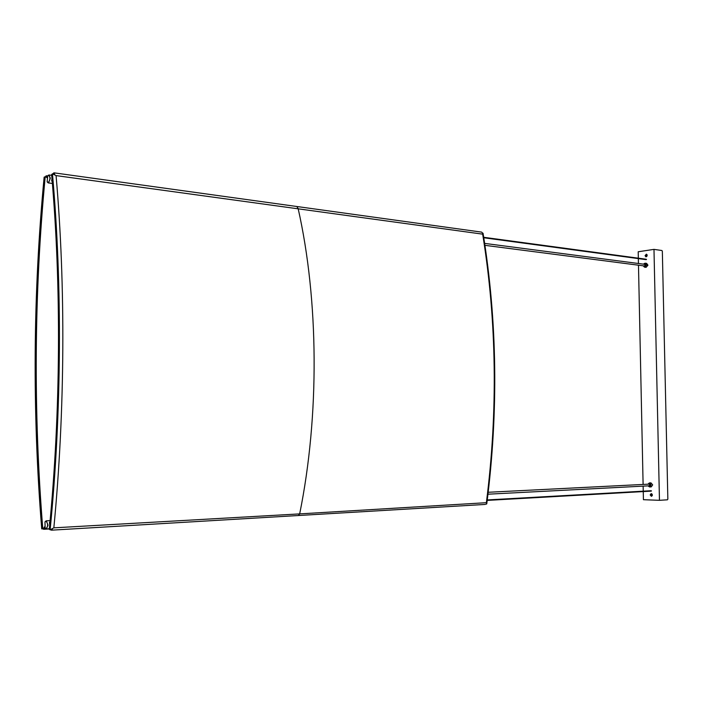 <?xml version="1.0" encoding="UTF-8"?>
<svg xmlns="http://www.w3.org/2000/svg" width="703" height="703" viewBox="0 0 703 703"><rect width="100%" height="100%" fill="white"/><g stroke="black" fill="none" stroke-linecap="round" stroke-linejoin="round"><path stroke-width="1.05" d="M48.12 175.399L49.008 174.977L50.317 178.202L48.612 182.842L47.426 182.262M48.349 175.249C50.431 176.804 50.431 179.239 48.375 182.569L47.136 181.769L47.734 175.803L48.349 175.249M45.326 521.45L46.345 520.844L48.024 525.159L46.38 528.937L45.484 528.419M45.985 528.682L45.124 527.962L44.992 521.942L46.108 521.116C48.155 523.963 48.12 526.494 45.985 528.682M646.409 254.284L647.147 254.881M645.178 255.611L646.365 254.275L647.155 255.409L645.969 256.744L645.178 255.611M646.909 256.375L646.022 256.744M646.285 254.767L646.742 255.593L646.048 256.244L645.591 255.426L646.285 254.767M646.751 255.303L646.285 255.356M646.057 254.794L646.285 255.303M645.591 255.426L646.338 255.637M646.048 256.244L646.277 255.804M652.27 495.641L651.453 496.221M652.305 495.044L651.409 496.221L650.301 494.886L651.206 493.699L652.305 495.044M651.25 493.699L652.156 494.174M651.18 495.694L650.714 494.763L651.426 494.235L651.892 495.158L651.417 495.712L651.417 495.193M650.714 495.061L651.189 495.097M651.189 494.218L651.426 494.684M651.004 491.142L651.47 490.94L650.978 490.738M645.995 259.627L646.496 259.416L646.057 259.231M652.384 495L651.18 493.585L650.196 494.921L651.4 496.344L652.384 495M651.233 493.585L650.301 494.921L651.453 496.336M647.226 255.347L646.365 254.161L645.073 255.664L645.943 256.859L647.226 255.347M646.417 254.17L645.178 255.681L645.995 256.859M638.333 258.186L638.201 251.762L653.983 249.372L659.458 500.316L643.43 499.701L643.254 491.582M643.245 491.169L643.14 486.133M643.104 484.437L638.482 265.198M638.447 263.502L638.342 258.59M659.458 500.316L667.446 499.807L667.85 499.104L662.34 251.235L661.91 250.514L653.983 249.372M649.634 486.977L651.215 486.889L652.674 484.877L650.934 482.864L649.344 482.943L651.083 484.965L649.634 486.977L648.096 485.878M648.017 484.191C649.212 482.61 650.152 482.864 650.846 484.965C650.372 487.003 649.467 487.302 648.131 485.87M649.089 484.139L650.389 484.956L649.212 485.817M648.605 485.852L650.442 484.965L649.66 483.682L648.491 484.165M647.973 484.191L649.344 482.943M644.493 267.149L646.075 267.351L647.946 265.198L646.655 263.397L645.082 263.194L646.365 264.987L644.493 267.149L643.254 265.813M643.5 264.161L645.082 263.194M646.76 265.04L647.041 264.556L647.445 265.128L647.094 265.637L646.76 265.04M643.535 264.17C644.8 262.887 645.67 263.168 646.127 264.996C645.416 267.245 644.466 267.518 643.289 265.822M644.581 264.302L645.679 265.093L644.335 265.954M643.746 265.875C644.66 266.832 645.328 266.56 645.732 265.04L643.992 264.231M44.561 176.971L44.351 176.945C33.226 293.757 32.417 411.07 41.925 528.893L42.136 528.814C32.681 411.018 33.489 293.74 44.561 176.971L45.185 177.024C34.113 293.705 33.313 410.886 42.769 528.577L42.136 528.814C32.681 411.018 33.489 293.74 44.561 176.971M43.999 528.7L42.136 528.814L43.999 528.7M41.934 528.893L41.697 528.709C32.224 411.062 33.032 293.924 44.122 177.288L44.351 176.945M42.769 528.577L44.421 528.48M46.846 177.253L45.185 177.024M45.308 177.042L46.178 176.172L46.952 177.754M47.066 177.314L46.213 175.776L45.115 177.024M49.922 529.684L50.133 529.807C61.759 411.809 62.409 284.961 52.453 173.843L52.242 174.028C62.119 284.917 61.469 411.932 49.922 529.684L49.28 529.297C60.792 411.853 61.451 285.19 51.609 174.572L52.242 174.028C62.119 284.917 61.469 411.932 49.922 529.684M297.211 207.306L298.116 208.457C318.749 300.023 319.628 415.701 299.671 513.893L53.841 527.839L50.133 529.807M486.186 504.033L486.784 503.743L486.371 502.689L299.671 513.893L298.564 515.281M482.636 233.018L482.671 234.152C496.757 321.64 497.996 411.15 486.371 502.689M52.453 173.852L56.073 175.592L482.671 234.152M52.207 181.559L51.662 180.522L51.978 178.887M52.945 173.694L53.92 172.824L481.678 232.131L482.741 233.361M53.182 173.72L53.885 173.228L54.57 174.326M53.92 172.824L54.764 174.37M51.925 178.263L51.943 181.4M44.649 526.732L43.331 528.805M44.764 527.127L43.639 529.297L42.971 528.849M49.746 524.508L49.421 522.804L49.992 521.854M49.57 522.136L49.676 525.167M50.871 529.869L51.442 530.176L52.338 529.087M53.841 527.839C65.098 411.018 65.722 285.655 56.073 175.592M44.605 527.874L45.062 527.848M49.008 174.977L51.67 175.346M48.199 182.903L52.365 183.457M46.38 528.937L49.333 528.761M46.196 520.835L50.106 520.624M43.366 528.832L41.811 528.92M46.213 175.776L47.619 175.97M50.528 529.886L52.004 529.798M486.502 504.086L485.878 504.121M486.784 503.743C498.55 411.536 497.302 321.385 483.058 233.273M54.456 173.896L53.129 173.711M49.315 528.972L43.639 529.297M51.442 530.176L485.211 504.429M646.206 259.653L483.787 237.763M646.268 259.258L483.708 237.298M651.215 491.133L487.223 500.395M651.189 490.729L487.284 499.93M650.09 485.773L487.996 494.2M649.967 484.095L488.225 492.276M645.196 266.068L484.956 245.338M645.442 264.416L484.657 243.396"/></g></svg>
